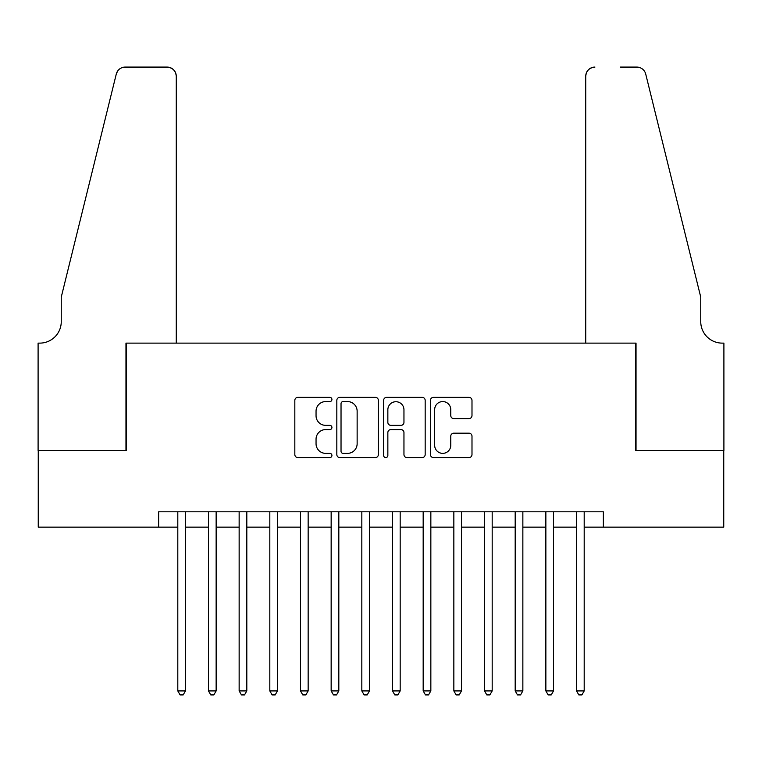 <?xml version="1.0" encoding="UTF-8"?>
<svg xmlns="http://www.w3.org/2000/svg" width="762" height="762" viewBox="0 0 762 762"><rect width="100%" height="100%" fill="white"/><g stroke="black" fill="none" stroke-linecap="round" stroke-linejoin="round"><path stroke-width="1.14" d="M331.927 399.469A2.105 2.105 0 0 0 329.822 397.364L297.837 397.364A3.01 3.01 0 0 0 294.827 400.374L294.827 454.562A3.01 3.01 0 0 0 297.837 457.571L329.822 457.571A2.105 2.105 0 0 0 331.927 455.466A2.105 2.105 0 0 0 329.822 453.361L325.679 453.361A9.63 9.63 0 0 1 316.049 443.722L316.049 439.207A9.63 9.63 0 0 1 325.679 429.577L329.822 429.577A2.105 2.105 0 0 0 331.927 427.463A2.105 2.105 0 0 0 329.822 425.358L325.679 425.358A9.63 9.63 0 0 1 316.049 415.728L316.049 411.213A9.63 9.63 0 0 1 325.679 401.574L329.822 401.574A2.105 2.105 0 0 0 331.927 399.469M468.982 418.586A3.01 3.01 0 0 0 471.992 415.576L471.992 400.374A3.01 3.01 0 0 0 468.982 397.364L433.454 397.364A3.01 3.01 0 0 0 430.444 400.374L430.444 454.562A3.01 3.01 0 0 0 433.454 457.571L468.982 457.571A3.01 3.01 0 0 0 471.992 454.562L471.992 436.197A3.01 3.01 0 0 0 468.982 433.187L453.781 433.187A3.01 3.01 0 0 0 450.771 436.197L450.771 445.303A8.049 8.049 0 0 1 442.712 453.361A8.049 8.049 0 0 1 434.664 445.303L434.664 409.632A8.049 8.049 0 0 1 442.712 401.574A8.049 8.049 0 0 1 450.771 409.632L450.771 415.576A3.01 3.01 0 0 0 453.781 418.586L468.982 418.586M158.639 527.142L38.252 527.142L38.252 450.466L126.435 450.466L126.435 343.119L635.565 343.119L635.565 450.466L723.748 450.466L723.748 527.142L603.361 527.142L603.361 511.807L158.639 511.807L158.639 527.142L177.803 527.142M378.362 400.374A3.01 3.01 0 0 0 375.352 397.364L339.833 397.364A3.01 3.01 0 0 0 336.823 400.374L336.823 454.562A3.01 3.01 0 0 0 339.833 457.571L375.352 457.571A3.01 3.01 0 0 0 378.362 454.562L378.362 400.374M386.648 397.364L422.167 397.364A3.01 3.01 0 0 1 425.177 400.374L425.177 454.562A3.01 3.01 0 0 1 422.167 457.571L406.965 457.571A3.01 3.01 0 0 1 403.955 454.562L403.955 432.587A3.01 3.01 0 0 0 400.945 429.577L390.858 429.577A3.01 3.01 0 0 0 387.848 432.587L387.848 455.466A2.105 2.105 0 0 1 385.743 457.571A2.105 2.105 0 0 1 383.638 455.466L383.638 400.374A3.01 3.01 0 0 1 386.648 397.364M185.471 527.142L208.474 527.142M216.141 527.142L239.144 527.142M246.812 527.142L269.815 527.142M277.482 527.142L300.485 527.142M308.153 527.142L331.156 527.142M338.823 527.142L361.826 527.142M369.494 527.142L392.506 527.142M400.174 527.142L423.177 527.142M430.844 527.142L453.847 527.142M461.515 527.142L484.518 527.142M492.185 527.142L515.188 527.142M522.856 527.142L545.859 527.142M553.526 527.142L576.529 527.142M584.197 527.142L603.361 527.142M343.138 401.574A2.105 2.105 0 0 0 341.033 403.679L341.033 451.247A2.105 2.105 0 0 0 343.138 453.361L347.51 453.361A9.63 9.63 0 0 0 357.14 443.722L357.14 411.213A9.63 9.63 0 0 0 347.51 401.574L343.138 401.574M403.955 409.775A8.049 8.049 0 0 0 395.907 401.726A8.049 8.049 0 0 0 387.848 409.775L387.848 422.348A3.01 3.01 0 0 0 390.858 425.358L400.945 425.358A3.01 3.01 0 0 0 403.955 422.348L403.955 409.775M185.471 511.807L185.471 690.924L177.803 690.924L177.803 511.807M185.471 690.924L183.175 694.915L180.108 694.915L177.803 690.924M176.27 343.119L176.27 76.286A9.201 9.201 0 0 0 167.069 67.085L125.206 67.085A9.201 9.201 0 0 0 116.272 74.085L61.255 297.113L61.255 321.65A21.469 21.469 0 0 1 39.786 343.119L38.1 343.119L38.1 450.466L125.968 450.466L125.968 343.119L176.27 343.119L176.27 76.286C175.689 70.733 172.622 67.666 167.069 67.085L141.618 67.085M116.272 74.085C118.615 69.037 118.615 69.037 116.272 74.085L117.567 71.152M61.255 321.65A21.469 21.469 0 0 1 39.786 343.119M585.73 343.119L585.73 76.286L585.73 343.119L636.032 343.119L636.032 450.466L723.9 450.466L723.9 343.119L722.214 343.119A21.469 21.469 0 0 1 700.745 321.65A21.469 21.469 0 0 0 722.214 343.119M683.876 228.724L645.728 74.085L700.745 297.113L700.745 321.65M620.382 67.085L636.794 67.085A9.201 9.201 0 0 1 645.728 74.085C643.385 69.037 643.385 69.037 645.728 74.085C643.385 69.037 643.385 69.037 645.728 74.085M594.932 67.085A9.201 9.201 0 0 0 585.73 76.286C586.311 70.733 589.378 67.666 594.932 67.085M216.141 511.807L216.141 690.924L208.474 690.924L208.474 511.807M216.141 690.924L213.846 694.915L210.779 694.915L208.474 690.924M246.812 511.807L246.812 690.924L239.144 690.924L239.144 511.807M246.812 690.924L244.516 694.915L241.449 694.915L239.144 690.924M277.482 511.807L277.482 690.924L269.815 690.924L269.815 511.807M277.482 690.924L275.187 694.915L272.12 694.915L269.815 690.924M308.153 511.807L308.153 690.924L300.485 690.924L300.485 511.807M308.153 690.924L305.857 694.915L302.79 694.915L300.485 690.924M338.823 511.807L338.823 690.924L331.156 690.924L331.156 511.807M338.823 690.924L336.528 694.915L333.461 694.915L331.156 690.924M369.494 511.807L369.494 690.924L361.826 690.924L361.826 511.807M369.494 690.924L367.198 694.915L364.131 694.915L361.826 690.924M400.174 511.807L400.174 690.924L392.506 690.924L392.506 511.807M400.174 690.924L397.869 694.915L394.802 694.915L392.506 690.924M430.844 511.807L430.844 690.924L423.177 690.924L423.177 511.807M430.844 690.924L428.539 694.915L425.472 694.915L423.177 690.924M461.515 511.807L461.515 690.924L453.847 690.924L453.847 511.807M461.515 690.924L459.21 694.915L456.143 694.915L453.847 690.924M492.185 511.807L492.185 690.924L484.518 690.924L484.518 511.807M492.185 690.924L489.88 694.915L486.813 694.915L484.518 690.924M522.856 511.807L522.856 690.924L515.188 690.924L515.188 511.807M522.856 690.924L520.551 694.915L517.484 694.915L515.188 690.924M553.526 511.807L553.526 690.924L545.859 690.924L545.859 511.807M553.526 690.924L551.221 694.915L548.154 694.915L545.859 690.924M584.197 511.807L584.197 690.924L576.529 690.924L576.529 511.807M584.197 690.924L581.892 694.915L578.825 694.915L576.529 690.924"/></g></svg>
